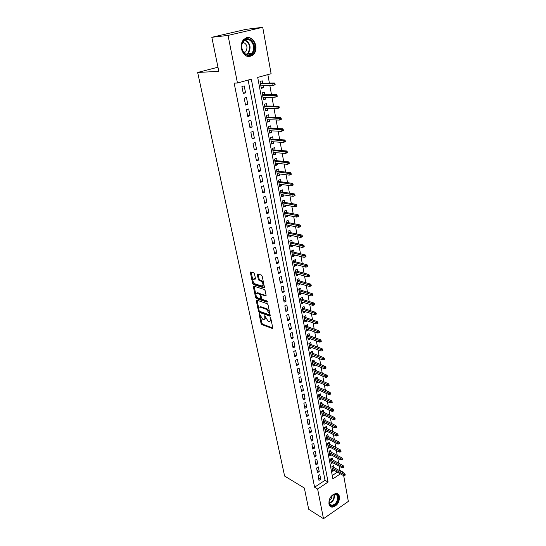 <?xml version="1.0" encoding="UTF-8"?>
<svg xmlns="http://www.w3.org/2000/svg" width="546" height="546" viewBox="0 0 546 546"><rect width="100%" height="100%" fill="white"/><g stroke="black" fill="none" stroke-linecap="round" stroke-linejoin="round"><path stroke-width="0.82" d="M259.391 313.718L259.118 314.182L261.07 323.464L261.827 324.549L272.399 328.521L272.754 327.846L270.823 318.407L270.243 317.622L270.243 319.328C270.475 320.905 270.093 321.642 269.096 321.533L268.038 321.157L264.783 315.656L264.755 317.342C264.994 318.905 264.626 319.635 263.643 319.533L262.612 319.164L259.391 313.718M255.828 45.311C256.415 49.201 255.569 52.368 253.283 54.812C247.904 58.272 243.925 56.299 241.352 48.908C240.738 45.1 241.537 41.953 243.734 39.476C249.229 35.838 253.262 37.783 255.828 45.311M339.482 496.696C339.435 502.538 337.005 506.026 332.193 507.152C330.466 507.009 329.375 505.937 328.931 503.938C328.938 498.143 331.333 494.642 336.118 493.441C337.913 493.55 339.032 494.635 339.482 496.696M254.497 273.921L253.719 272.823L250.771 271.956L250.389 272.707L252.655 283.47L253.419 284.555L264.039 287.885L264.428 287.148L262.189 276.187L261.397 275.075L257.746 274.003L257.35 274.761L258.319 279.429L259.104 280.535L260.899 281.081C263.274 283.313 263.622 284.964 261.957 286.029L254.941 283.845C252.621 281.634 252.266 280.002 253.89 278.951L255.078 279.313L255.467 278.569L254.497 273.921M343.673 475.58L348.334 501.399L323.491 518.7L308.702 509.288L304.34 488.028L284.609 476.044L197.666 72.461L218.816 71.349L211.828 37.299L228.051 35.415L262.728 27.3L271.109 73.717L257.698 77.423L332.883 478.869L340.411 473.86M323.491 518.7L317.629 489.025L328.078 482.07L251.337 79.184L237.455 83.019L228.051 35.415M237.455 83.019L234.152 83.122L314.592 487.209L317.629 489.025M256.688 300.116L256.306 300.812L258.504 311.261L259.261 312.346L269.847 316.127L270.215 315.431L268.038 304.798L267.26 303.692L256.688 300.116M255.596 297.468L253.371 286.868L253.74 286.138L264.346 289.489L265.138 290.602L266.086 295.236L265.697 295.966L261.309 294.533L260.933 295.256L261.561 298.287L262.339 299.385L266.851 300.894L267.137 302.17L256.361 298.553L255.596 297.468L256.388 297.099L256.122 295.85M263.172 85.797L263.527 87.708L261.2 87.756M262.715 83.32L262.251 80.828L260.026 81.456L261.309 88.343L263.527 87.708M265.295 97.243L265.636 99.072L263.315 99.079M264.83 94.745L264.373 92.267L262.162 92.909L263.431 99.727L265.636 99.072M267.39 108.565L267.717 110.312L265.404 110.278M266.926 106.04L266.468 103.583L264.278 104.245L265.533 110.988L267.717 110.312M269.471 119.758L269.779 121.437L267.465 121.355M268.994 117.219L268.543 114.776L266.366 115.452L267.608 122.12L269.779 121.437M271.519 130.835L271.819 132.432L269.512 132.316M271.048 128.269L270.598 125.846L268.434 126.542L269.669 133.142L271.819 132.432M273.553 141.796L273.833 143.318L271.533 143.154M273.075 139.21L272.625 136.8L270.482 137.517L271.696 144.042L273.833 143.318M275.566 152.634L275.832 154.088L273.532 153.883M275.082 150.027L274.638 147.638L272.509 148.369L273.71 154.825L275.832 154.088M277.552 163.356L277.805 164.742L275.518 164.496M277.068 160.736L276.624 158.36L274.508 159.104L275.703 165.493L277.805 164.742M279.518 173.969L279.764 175.28L277.477 175M279.026 171.328L278.59 168.967L276.494 169.731L277.668 176.051L279.764 175.28M281.463 184.473L281.695 185.715L279.416 185.394M280.972 181.811L280.542 179.47L278.453 180.241L279.62 186.5L281.695 185.715M283.394 194.861L283.613 196.034L281.333 195.686M282.896 192.185L282.466 189.858L280.391 190.643L281.545 196.833L283.613 196.034M285.299 205.146L285.503 206.251L283.231 205.862M284.8 202.45L284.37 200.136L282.316 200.942L283.456 207.064L285.503 206.251M287.182 215.322L287.38 216.366L285.108 215.943M286.684 212.606L286.254 210.312L284.213 211.131L285.346 217.192L287.38 216.366M289.052 225.389L289.237 226.372L286.971 225.914M288.547 222.659L288.124 220.379L286.097 221.212L287.216 227.211L289.237 226.372M290.902 235.36L291.073 236.281L288.814 235.79M290.39 232.616L289.974 230.351L287.954 231.197L289.066 237.135L291.073 236.281M292.731 245.229L292.888 246.082L290.636 245.564M292.219 242.465L291.803 240.213L289.796 241.073L290.895 246.956L292.888 246.082M294.54 254.996L294.69 255.794L292.438 255.235M294.028 252.218L293.611 249.979L291.625 250.853L292.711 256.675L294.69 255.794M296.335 264.66L296.471 265.404L294.226 264.817M295.816 261.868L295.406 259.65L293.427 260.531L294.506 266.298L296.471 265.404M298.109 274.228L298.232 274.918L295.993 274.297M297.59 271.43L297.181 269.219L295.215 270.113L296.28 275.819L298.232 274.918M299.863 283.708L299.979 284.336L297.747 283.688M299.345 280.89L298.935 278.692L296.983 279.607L298.041 285.251L299.979 284.336M301.604 293.086L301.713 293.659L299.481 292.984M301.078 290.26L300.675 288.076L298.737 288.998L299.781 294.587L301.713 293.659M303.323 302.375L303.426 302.894L301.201 302.191M302.798 299.536L302.395 297.365L300.471 298.3L301.508 303.835L303.426 302.894M305.03 311.575L305.118 312.039L302.9 311.302M304.504 308.715L304.102 306.565L302.191 307.507L303.214 312.988L305.118 312.039M306.722 320.679L306.797 321.096L304.579 320.331M306.19 317.813L305.794 315.67L303.89 316.625L304.907 322.058L306.797 321.096M308.394 329.695L308.463 330.064L306.251 329.272M307.855 326.822L307.466 324.693L305.576 325.655L306.579 331.033L308.463 330.064M310.046 338.629L307.903 338.124M309.514 335.742L309.118 333.626L307.241 334.602L308.237 339.926L310.108 338.943M311.691 347.474L309.534 346.894M311.152 344.574L310.763 342.472L308.899 343.454L309.882 348.73L311.739 347.741M313.315 356.231L311.159 355.582M312.769 353.323L312.387 351.235L310.531 352.231L311.507 357.453L313.349 356.449M314.919 364.912L312.762 364.182M314.38 361.991L313.991 359.91L312.155 360.92L313.117 366.093L314.953 365.076M316.516 373.505L314.353 372.706M315.97 370.57L315.588 368.509L313.759 369.526L314.714 374.645L316.537 373.628M318.093 382.016L315.929 381.149M317.547 379.074L317.165 377.02L315.349 378.05L316.298 383.121L318.106 382.091M319.656 390.445L317.485 389.516M319.11 387.496L318.728 385.456L316.926 386.493L317.861 391.516L319.663 390.479M320.659 395.843L320.277 393.816L318.482 394.854L319.41 399.836L321.191 398.792M322.188 404.108L321.812 402.088L320.031 403.139L320.952 408.08L322.679 407.05M323.71 412.298L323.334 410.292L321.56 411.35L322.474 416.243L324.16 415.226M325.211 420.413L324.843 418.42L323.075 419.485L323.983 424.331L325.628 423.327M326.699 428.453L326.337 426.467L324.583 427.545L325.477 432.343L327.081 431.354M328.18 436.418L327.812 434.445L326.071 435.531L326.958 440.288L328.521 439.305M329.641 444.308L329.279 442.349L327.545 443.441L328.426 448.157L329.955 447.188M331.094 452.136L330.733 450.184L329.006 451.283L329.88 455.958L331.367 454.995M332.528 459.882L332.173 457.951L330.46 459.056L331.32 463.684L332.78 462.735M318.079 475.791L318.98 480.412L320.72 479.265L319.82 474.645L318.079 475.791M316.557 468.031L317.472 472.693L319.219 471.553L318.318 466.898L316.557 468.031M315.028 460.203L315.95 464.905L317.711 463.779L316.796 459.077L315.028 460.203M313.479 452.3L314.407 457.05L316.182 455.924L315.26 451.18L313.479 452.3M311.923 444.328L312.858 449.119L314.639 448.007L313.711 443.215L311.923 444.328M310.346 436.281L311.295 441.12L313.083 440.008L312.148 435.176L310.346 436.281M308.756 428.153L309.712 433.039L311.513 431.941L310.565 427.061L308.756 428.153M307.152 419.956L308.115 424.884L309.93 423.792L308.975 418.871L307.152 419.956M305.535 411.677L306.504 416.653L308.333 415.567L307.364 410.599L305.535 411.677M303.897 403.323L304.88 408.347L306.715 407.268L305.74 402.252L303.897 403.323M302.245 394.888L303.242 399.959L305.084 398.887L304.102 393.823L302.245 394.888M300.58 386.37L301.583 391.489L303.44 390.431L302.45 385.319L300.58 386.37M298.894 377.771L299.911 382.937L301.781 381.893L300.778 376.726L298.894 377.771M297.201 369.089L298.218 374.31L300.102 373.266L299.092 368.052L297.201 369.089M295.482 360.319L296.512 365.595L298.409 364.564L297.386 359.295L295.482 360.319M293.748 351.467L294.792 356.791L296.703 355.774L295.666 350.457L293.748 351.467M292.001 342.533L293.052 347.904L294.976 346.894L293.932 341.53L292.001 342.533M290.233 333.504L291.298 338.93L293.229 337.933L292.178 332.514L290.233 333.504M288.452 324.385L289.523 329.866L291.468 328.876L290.404 323.403L288.452 324.385M286.65 315.178L287.735 320.714L289.694 319.738L288.616 314.209L286.65 315.178M284.828 305.876L285.927 311.473L287.899 310.503L286.807 304.921L284.828 305.876M282.992 296.485L284.097 302.136L286.084 301.18L284.985 295.536L282.992 296.485M281.135 286.998L282.255 292.704L284.248 291.762L283.142 286.063L281.135 286.998M279.259 277.409L280.385 283.176L282.398 282.241L281.279 276.488L279.259 277.409M277.368 267.731L278.508 273.553L280.528 272.631L279.402 266.817L277.368 267.731M275.45 257.944L276.604 263.827L278.637 262.919L277.498 257.05L275.45 257.944M273.519 248.061L274.679 254.006L276.733 253.112L275.58 247.181L273.519 248.061M271.567 238.076L272.741 244.082L274.802 243.202L273.642 237.203L271.567 238.076M269.587 227.989L270.775 234.05L272.857 233.19L271.676 227.129L269.587 227.989M267.595 217.793L268.796 223.921L270.891 223.068L269.697 216.946L267.595 217.793M265.581 207.487L266.789 213.684L268.898 212.844L267.697 206.654L265.581 207.487M263.541 197.072L264.762 203.337L266.892 202.511L265.677 196.26L263.541 197.072M261.479 186.548L262.722 192.875L264.858 192.069L263.629 185.749L261.479 186.548M259.398 175.914L260.654 182.309L262.803 181.518L261.561 175.13L259.398 175.914M257.296 165.158L258.558 171.628L260.729 170.85L259.473 164.394L257.296 165.158M255.173 154.293L256.449 160.831L258.633 160.067L257.364 153.542L255.173 154.293M253.023 143.305L254.313 149.911L256.518 149.167L255.235 142.574L253.023 143.305M250.846 132.2L252.156 138.882L254.375 138.152L253.078 131.484L250.846 132.2M248.648 120.973L249.972 127.723L252.204 127.013L250.894 120.27L248.648 120.973M246.43 109.616L247.761 116.448L250.013 115.752L248.689 108.941L246.43 109.616M244.185 98.137L245.536 105.044L247.802 104.368L246.458 97.475L244.185 98.137M314.592 487.209L325.02 480.309L248.137 80.071M245.564 92.861L244.205 85.886L241.912 86.534L243.277 93.509L245.564 92.861L243.154 92.888M339.585 470.666L339.96 470.413L339.196 466.223M338.643 463.185L337.776 458.408M337.223 455.378L336.336 450.525M335.783 447.495L334.889 442.567M334.336 439.544L333.422 434.534M332.876 431.517L331.948 426.419M331.395 423.416L330.453 418.236M329.907 415.24L328.951 409.978M328.405 406.988L327.429 401.638M326.883 398.655L325.894 393.216M325.355 390.24L324.344 384.718M323.805 381.75L322.782 376.139M322.242 373.177L321.205 367.472M320.666 364.523L319.608 358.722M319.076 355.787L318.004 349.89M317.472 346.963L316.38 340.97M315.847 338.056L314.735 331.961M314.209 329.061L313.076 322.863M312.551 319.976L311.404 313.677M310.879 310.797L309.712 304.402M309.193 301.535L308.005 295.031M307.487 292.171L306.279 285.565M305.767 282.719L304.538 276.003M304.026 273.171L302.777 266.339M302.266 263.527L301.003 256.579M300.491 253.781L299.208 246.724M298.696 243.932L297.393 236.759M296.887 233.988L295.557 226.699M295.052 223.942L293.707 216.523M293.202 213.786L291.83 206.251M291.339 203.522L289.94 195.864M289.448 193.154L288.029 185.367M287.537 182.678L286.097 174.761M285.606 172.086L284.138 164.039M283.661 161.384L282.166 153.201M281.688 150.566L280.173 142.247M279.695 139.633L278.153 131.17M277.682 128.576L276.112 119.977M275.641 117.404L274.051 108.654M273.587 106.101L271.963 97.208M271.505 94.676L269.861 85.633M269.403 83.129L267.854 74.625M332.255 475.518L337.332 472.153M333.954 467.567L333.599 465.642L331.893 466.755L332.753 471.341L334.172 470.406M217.963 67.213L197.666 72.461M211.828 37.299L245.987 29.354L262.728 27.3M339.96 470.413L343.045 472.106L343.134 472.618M342.67 472.358L343.045 472.106M325.02 480.309L328.078 482.07M320.72 479.265L318.502 477.982M319.219 471.553L317.001 470.29M317.711 463.779L315.486 462.537M316.182 455.924L313.95 454.709M314.639 448.007L312.408 446.805M313.083 440.008L310.845 438.834M311.513 431.941L309.268 430.787M309.93 423.792L307.678 422.659M308.333 415.567L306.074 414.462M306.715 407.268L304.456 406.183M305.084 398.887L302.825 397.829M303.44 390.431L301.174 389.4M301.781 381.893L299.508 380.883M300.102 373.266L297.823 372.29M298.409 364.564L296.123 363.609M296.703 355.774L294.41 354.845M294.976 346.894L292.683 345.993M293.229 337.933L290.929 337.059M291.468 328.876L289.168 328.037M289.694 319.738L287.38 318.925M287.899 310.503L285.585 309.725M286.084 301.18L283.763 300.43M284.248 291.762L281.927 291.038M282.398 282.241L280.071 281.559M280.528 272.631L278.194 271.976M278.637 262.919L276.303 262.305M276.733 253.112L274.392 252.525M274.802 243.202L272.461 242.649M272.857 233.19L270.509 232.671M270.891 223.068L268.536 222.591M268.898 212.844L266.544 212.401M266.892 202.511L264.523 202.109M264.858 192.069L262.49 191.707M262.803 181.518L260.435 181.19M260.729 170.85L258.354 170.57M258.633 160.067L256.251 159.828M256.518 149.167L254.129 148.969M254.375 138.152L251.979 138.001M252.204 127.013L249.809 126.904M250.013 115.752L247.618 115.691M247.802 104.368L245.4 104.354M264.598 319.178L265.622 317.861M270.072 321.178L271.109 319.813M260.51 316.735L261.841 323.082L262.599 324.167L272.775 327.989M259.336 311.09L260.039 311.971L270.243 315.608M257.064 300.245L258.743 308.326M259.104 310.578L259.637 311.336L268.919 314.639L269.178 314.148L268.912 312.851L266.421 309.316L259.964 307.07C258.961 306.961 258.586 307.705 258.831 309.295L259.104 310.578M269.164 314.523L269.949 314.134M269.417 311.52L267.212 308.934L266.421 309.316M259.78 307.043L260.749 306.702L267.212 308.934M255.781 294.198L254.163 286.507L253.371 286.868M266.114 295.468L261.746 294.349M267.39 301.617L257.152 298.191L256.361 298.553M256.9 293.093L256.838 293.079C255.255 294.11 255.617 295.72 257.91 297.904L260.374 298.73L260.742 298.014L260.114 294.99L259.336 293.891L256.9 293.093L257.692 292.731L256.757 293.059M260.715 298.566L261.534 298.136M257.692 292.731L260.135 293.523L260.933 294.765M256.388 297.099L257.152 298.191M253.794 278.931L255.494 278.835M262.872 285.688L263.889 284.5M263.541 282.787L261.705 280.712L260.899 281.081M258.128 274.119L259.125 279.067L259.91 280.173L261.705 280.712M253.201 281.92L254.218 284.2L264.455 287.401M251.16 272.072L252.798 280.009M344.567 475.546L345.249 475.088L345.113 474.317L344.43 474.774L344.567 475.546L343.523 475.586L343.277 474.194L344.506 473.368L332.159 466.577M344.43 474.774L332.132 468.045M343.523 475.586L332.391 469.417M344.506 473.368L345.113 474.317M338.288 496.894C339.721 503.159 330.207 509.759 329.156 503.153C327.702 496.778 337.332 490.26 338.288 496.894M329.156 500.832L329.197 502.73C329.552 504.34 330.426 505.193 331.818 505.309C335.674 504.402 337.612 501.617 337.646 496.942C337.291 495.297 336.391 494.43 334.957 494.335L332.118 495.475M332.057 495.529C332.036 497.829 331.074 499.57 329.177 500.75M330.207 506.367L331.715 506.811C336.5 505.692 338.916 502.231 338.957 496.43L337.223 493.645M252.525 53.378C246.847 60.667 237.36 47.577 243.605 40.841C249.447 33.62 258.668 46.813 252.525 53.378M243.598 41.346C238.036 47.29 246.041 59.255 251.494 53.344L251.863 52.948C257.405 47.045 249.379 34.958 243.85 41.073L243.598 41.346M242.956 42.226C247.058 44.049 248 47.209 245.789 51.706L244.001 52.894M248.485 56.627L253.18 54.3C258.476 48.724 253.603 36.07 246.662 37.694M343.168 467.772L343.857 467.315L343.714 466.53L343.024 466.987L343.168 467.772L342.124 467.813L341.871 466.407L343.106 465.595L330.699 458.899M343.024 466.987L330.699 460.36M342.124 467.813L330.958 461.745M343.106 465.595L343.714 466.53M341.755 459.916L342.444 459.466L342.308 458.681L341.612 459.131L341.755 459.916L340.704 459.971L340.451 458.558L341.694 457.746L329.224 451.146M341.612 459.131L329.258 452.607M340.704 459.971L329.518 454.006M341.694 457.746L342.308 458.681M340.329 451.992L341.025 451.549L340.881 450.75L340.185 451.201L340.329 451.992L339.278 452.061L339.018 450.627L340.274 449.822L327.736 443.325M340.185 451.201L327.798 444.785M339.278 452.061L328.057 446.198M340.274 449.822L340.881 450.75M338.889 444L339.592 443.55L339.441 442.751L338.745 443.195L338.889 444L337.831 444.075L337.571 442.629L338.834 441.823L326.235 435.428M338.745 443.195L326.324 436.896M337.831 444.075L326.59 438.322M338.834 441.823L339.441 442.751M337.435 435.926L338.138 435.483L337.994 434.671L337.291 435.114L337.435 435.926L336.377 436.008L336.111 434.555L337.38 433.756L324.713 427.463M337.291 435.114L324.836 428.924M336.377 436.008L325.109 430.364M337.38 433.756L337.994 434.671M335.967 427.777L336.677 427.341L336.527 426.522L335.817 426.958L335.967 427.777L334.91 427.873L334.643 426.399L335.92 425.614L323.177 419.424M335.817 426.958L323.341 420.884M334.91 427.873L323.607 422.338M335.92 425.614L336.527 426.522M334.486 419.553L335.203 419.116L335.053 418.291L334.336 418.727L334.486 419.553L333.422 419.656L333.156 418.175L334.439 417.39L321.628 411.309M334.336 418.727L321.826 412.776M333.422 419.656L322.099 414.237M334.439 417.39L335.053 418.291M332.992 411.254L333.708 410.817L333.558 409.985L332.842 410.415L332.992 411.254L331.927 411.363L331.654 409.869L332.944 409.09L320.065 403.125M332.842 410.415L320.297 404.586M331.927 411.363L320.577 406.067M332.944 409.09L333.558 409.985M331.483 402.873L332.207 402.443L332.057 401.597L331.333 402.027L331.483 402.873L330.412 402.996L330.139 401.481L331.442 400.709L318.482 394.86M331.333 402.027L318.755 396.321M330.412 402.996L319.035 397.809M331.442 400.709L332.057 401.597M329.961 394.41L330.685 393.98L330.535 393.134L329.804 393.557L329.961 394.41L328.883 394.546L328.61 393.018L329.921 392.253L316.933 386.541M329.804 393.557L317.199 387.974M328.883 394.546L317.479 389.482M329.921 392.253L330.535 393.134M328.419 385.865L329.156 385.442L328.999 384.582L328.269 385.005L328.419 385.865L327.347 386.015L327.068 384.466L328.385 383.708L315.363 378.139M328.269 385.005L315.629 379.552M327.347 386.015L315.916 381.074M328.385 383.708L328.999 384.582M326.87 377.238L327.607 376.822L327.45 375.955L326.713 376.371L326.87 377.238L325.791 377.395L325.505 375.839L326.829 375.088L313.786 369.662M326.713 376.371L314.046 371.048M325.791 377.395L314.332 372.584M326.829 375.088L327.45 375.955M325.3 368.53L326.044 368.12L325.887 367.24L325.143 367.656L325.3 368.53L324.215 368.7L323.935 367.124L325.266 366.38L312.189 361.104M325.143 367.656L312.442 362.462M324.215 368.7L312.728 364.018M325.266 366.38L325.887 367.24M323.717 359.739L324.46 359.329L324.304 358.442L323.56 358.852L323.717 359.739L322.631 359.916L322.345 358.326L323.682 357.589L310.578 352.463M323.56 358.852L310.824 353.801M322.631 359.916L311.118 355.364M323.682 357.589L324.304 358.442M322.12 350.86L322.87 350.45L322.706 349.556L321.963 349.966L322.12 350.86L321.028 351.051L320.741 349.447L322.092 348.717L308.947 343.741M321.963 349.966L309.193 345.052M321.028 351.051L309.486 346.635M322.092 348.717L322.706 349.556M320.509 341.892L321.26 341.489L321.096 340.588L320.345 340.991L320.509 341.892L319.41 342.096L319.117 340.472L320.475 339.748L307.302 334.93M320.345 340.991L307.548 336.22M319.41 342.096L307.842 337.81M320.475 339.748L321.096 340.588M318.878 332.835L319.635 332.432L319.471 331.524L318.714 331.92L318.878 332.835L317.779 333.046L317.479 331.415L318.85 330.699L305.644 326.037M318.714 331.92L305.883 327.3M317.779 333.046L306.183 328.91M318.85 330.699L319.471 331.524M317.226 323.689L317.99 323.293L317.827 322.372L317.062 322.768L317.226 323.689L316.127 323.915L315.827 322.263L317.206 321.553L303.972 317.062M317.062 322.768L304.204 318.291M316.127 323.915L304.504 319.915M317.206 321.553L317.827 322.372M315.568 314.448L316.332 314.059L316.168 313.131L315.397 313.52L315.568 314.448L314.462 314.687L314.162 313.022L315.547 312.319L302.279 307.992M315.397 313.52L302.504 309.193M314.462 314.687L302.812 310.838M315.547 312.319L316.168 313.131M313.889 305.118L314.66 304.729L314.489 303.794L313.718 304.177L313.889 305.118L312.776 305.371L312.476 303.685L313.868 302.996L300.573 298.839M313.718 304.177L300.791 300.013M312.776 305.371L301.099 301.672M313.868 302.996L314.489 303.794M312.189 295.693L312.967 295.311L312.797 294.362L312.019 294.744L312.189 295.693L311.077 295.959L310.77 294.253L312.175 293.577L298.846 289.592M312.019 294.744L299.065 290.738M311.077 295.959L299.372 292.41M312.175 293.577L312.797 294.362M310.476 286.172L311.261 285.797L311.09 284.841L310.305 285.217L310.476 286.172L309.357 286.452L309.05 284.732L310.462 284.056L297.106 280.255M310.305 285.217L297.317 281.367M309.357 286.452L297.631 283.06M310.462 284.056L311.09 284.841M308.743 276.556L309.534 276.18L309.357 275.218L308.572 275.587L308.743 276.556L307.623 276.849L307.309 275.109L308.736 274.447L295.345 270.823M308.572 275.587L295.55 271.908M307.623 276.849L295.871 273.614M308.736 274.447L309.357 275.218M306.995 266.837L307.787 266.475L307.616 265.493L306.818 265.861L306.995 266.837L305.869 267.144L305.555 265.39L306.988 264.735L293.571 261.295M306.818 265.861L293.768 262.346M305.869 267.144L294.089 264.073M306.988 264.735L307.616 265.493M305.228 257.023L306.026 256.661L305.849 255.671L305.05 256.033L305.228 257.023L304.102 257.343L303.781 255.569L305.221 254.921L291.776 251.672M305.05 256.033L291.967 252.696M304.102 257.343L292.294 254.436M305.221 254.921L305.849 255.671M303.44 247.099L304.245 246.751L304.067 245.748L303.262 246.103L303.44 247.099L302.313 247.44L301.986 245.645L303.44 245.011L289.96 241.953M303.262 246.103L290.144 242.943M302.313 247.44L290.479 244.704M303.44 245.011L304.067 245.748M301.638 237.08L302.45 236.732L302.266 235.722L301.453 236.07L301.638 237.08L300.505 237.435L300.177 235.619L301.638 234.998L288.131 232.132M301.453 236.07L288.308 233.087M300.505 237.435L288.643 234.869M301.638 234.998L302.266 235.722M299.815 226.952L300.634 226.61L300.45 225.594L299.631 225.935L299.815 226.952L298.676 227.32L298.348 225.491L299.822 224.877L286.281 222.215M299.631 225.935L286.452 223.137M298.676 227.32L286.786 224.938M299.822 224.877L300.45 225.594M297.973 216.721L298.792 216.387L298.607 215.356L297.788 215.69L297.973 216.721L296.833 217.103L296.498 215.254L297.98 214.646L284.411 212.196M297.788 215.69L284.575 213.083M296.833 217.103L284.916 214.899M297.98 214.646L298.607 215.356M296.109 206.381L296.942 206.047L296.751 205.009L295.925 205.337L296.109 206.381L294.97 206.777L294.628 204.907L296.123 204.313L282.521 202.075M295.925 205.337L282.685 202.921M294.97 206.777L283.026 204.757M296.123 204.313L296.751 205.009M294.226 195.932L295.065 195.605L294.874 194.553L294.041 194.881L294.226 195.932L293.086 196.342L292.738 194.451L294.246 193.871L280.617 191.844M294.041 194.881L280.767 192.656M293.086 196.342L281.115 194.512M294.246 193.871L294.874 194.553M292.328 185.367L293.168 185.046L292.977 183.982L292.137 184.302L292.328 185.367L291.175 185.797L290.834 183.886L292.342 183.313L278.685 181.504M292.137 184.302L278.835 182.282M291.175 185.797L279.183 184.159M292.342 183.313L292.977 183.982M291.25 174.379L291.059 173.3L290.213 173.614L290.404 174.693L291.25 174.379L289.25 175.136L288.902 173.205L290.424 172.645L276.74 171.062M290.213 173.614L276.877 171.799M290.404 174.693L289.25 175.136L277.231 173.696M290.424 172.645L291.059 173.3M289.312 163.588L289.121 162.503L288.268 162.81L288.465 163.896L289.312 163.588L287.305 164.366L286.95 162.415L288.486 161.862L274.768 160.51M288.268 162.81L274.904 161.206M288.465 163.896L287.305 164.366L275.259 163.124M288.486 161.862L289.121 162.503M287.36 152.689L287.162 151.59L286.302 151.89L286.5 152.989L287.36 152.689L285.34 153.474L284.985 151.501L286.527 150.962L272.782 149.843M286.302 151.89L272.904 150.505M286.5 152.989L285.34 153.474L273.266 152.436M286.527 150.962L287.162 151.59M285.381 141.667L285.176 140.561L284.316 140.854L284.514 141.96L285.381 141.667L283.347 142.458L282.992 140.465L284.548 139.94L270.768 139.059M284.316 140.854L270.884 139.68M284.514 141.96L283.347 142.458L271.253 141.639M284.548 139.94L285.176 140.561M283.374 130.528L283.176 129.402L282.302 129.689L282.507 130.815L283.374 130.528L281.34 131.327L280.972 129.313L282.541 128.801L268.741 128.167M282.302 129.689L268.844 128.747M282.507 130.815L281.34 131.327L269.212 130.719M282.541 128.801L283.176 129.402M281.354 119.26L281.149 118.127L280.275 118.407L280.48 119.54L281.354 119.26L279.306 120.072L278.938 118.038L280.514 117.533L266.687 117.151M280.275 118.407L266.782 117.69M280.48 119.54L279.306 120.072L267.158 119.69M280.514 117.533L281.149 118.127M279.306 107.869L279.102 106.723L278.221 106.996L278.426 108.142L279.306 107.869L277.252 108.695L276.877 106.634L278.467 106.149L264.605 106.02M278.221 106.996L264.701 106.511M278.426 108.142L277.252 108.695L265.076 108.531M278.467 106.149L279.102 106.723M277.238 96.349L277.034 95.195L276.139 95.454L276.351 96.615L277.238 96.349L275.17 97.188L274.795 95.106L276.399 94.629L262.51 94.765M276.139 95.454L262.592 95.216M276.351 96.615L275.17 97.188L262.974 97.256M276.399 94.629L277.034 95.195M275.15 84.705L274.938 83.531L274.044 83.791L274.249 84.964L275.15 84.705L273.068 85.558L272.686 83.449L274.304 82.985L260.387 83.388M274.044 83.791L260.462 83.791M274.249 84.964L273.068 85.558L260.845 85.858M274.304 82.985L274.938 83.531M259.657 313.923L259.118 314.182M270.543 317.833L269.99 318.106M265.049 315.861L264.503 316.127M265.445 317.008L264.755 317.342M270.946 318.987L270.243 319.328M272.754 328.296L272.338 328.508M262.599 324.167L261.827 324.549M261.841 323.082L261.07 323.464M270.209 315.916L269.799 316.114M260.039 311.971L259.261 312.346M259.227 310.913L258.504 311.261M257.091 300.443L256.306 300.812M269.881 313.807L269.178 314.148M269.615 312.51L268.912 312.851M260.872 306.736L260.087 307.111M266.066 295.775L265.67 295.959M262.135 294.171L261.336 294.54M261.438 297.686L260.742 298.014M260.906 294.615L260.114 294.99M260.135 293.523L259.336 293.891M254.716 278.596L253.917 278.958M259.91 280.173L259.104 280.535M259.125 279.067L258.319 279.429M258.162 274.399L257.35 274.761M254.218 284.2L253.419 284.555M253.453 283.108L252.655 283.47M251.194 272.352L250.389 272.707M334.473 495.065C334.582 499.208 332.876 501.965 329.354 503.344M329.245 502.955C332.562 501.535 334.166 498.88 334.036 494.983L333.913 494.485M245.209 40.049C250.348 43.12 251.392 47.516 248.355 53.235L246.615 54.607M246.144 54.436L247.891 53.071C250.839 47.495 249.795 43.236 244.772 40.308M270.195 315.963L269.847 316.127M260.749 306.702L259.964 307.07M266.059 295.796L265.697 295.966M262.107 294.164L261.309 294.533M257.63 292.711L256.838 293.079M254.689 278.59L253.89 278.951M329.661 503.999L331.818 505.309M245.543 51.972L243.4 52.15M251.494 53.344L247.993 53.624L246.546 54.586"/></g></svg>
